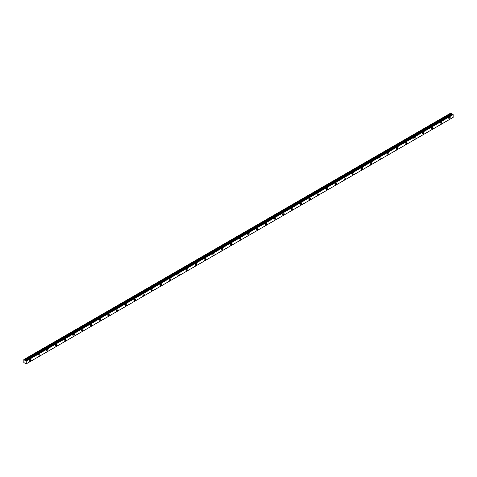 <?xml version="1.0" encoding="UTF-8"?>
<svg xmlns="http://www.w3.org/2000/svg" width="477" height="477" viewBox="0 0 477 477"><rect width="100%" height="100%" fill="white"/><g stroke="black" fill="none" stroke-linecap="round" stroke-linejoin="round"><path stroke-width="0.72" d="M25.979 360.624L452.655 114.027L25.657 360.624L24.446 359.747L451.314 113.252L450.89 113.013L23.85 359.563L23.85 362.592L26.235 363.856L26.253 361.089L453.15 114.623L452.876 114.158L25.979 360.624L452.906 114.2M452.399 114.158L25.424 360.588L452.339 114.128M449.507 118.898A0.978 0.566 120 0 0 450.145 118.034A0.978 0.566 120 0 0 449.996 117.253A0.978 0.566 120 0 0 449.507 117.3A0.978 0.566 120 0 0 448.869 118.165A0.978 0.566 120 0 0 449.018 118.946A0.978 0.566 120 0 0 449.507 118.898M29.896 361.161A0.978 0.566 120 0 0 30.534 360.296A0.978 0.566 120 0 0 30.385 359.515A0.978 0.566 120 0 0 29.896 359.563A0.978 0.566 120 0 0 29.258 360.421A0.978 0.566 120 0 0 29.407 361.208A0.978 0.566 120 0 0 29.896 361.161M38.637 356.11A0.978 0.566 120 0 0 39.275 355.252A0.978 0.566 120 0 0 39.126 354.465A0.978 0.566 120 0 0 38.637 354.512A0.978 0.566 120 0 0 37.999 355.377A0.978 0.566 120 0 0 38.148 356.158A0.978 0.566 120 0 0 38.637 356.11M47.378 351.066A0.978 0.566 120 0 0 48.022 350.201A0.978 0.566 120 0 0 47.867 349.42A0.978 0.566 120 0 0 47.378 349.468A0.978 0.566 120 0 0 46.74 350.327A0.978 0.566 120 0 0 46.889 351.114A0.978 0.566 120 0 0 47.378 351.066M56.125 346.016A0.978 0.566 120 0 0 56.763 345.157A0.978 0.566 120 0 0 56.614 344.37A0.978 0.566 120 0 0 56.125 344.418A0.978 0.566 120 0 0 55.481 345.282A0.978 0.566 120 0 0 55.63 346.069A0.978 0.566 120 0 0 56.125 346.016M64.866 340.972A0.978 0.566 120 0 0 65.504 340.107A0.978 0.566 120 0 0 65.355 339.326A0.978 0.566 120 0 0 64.866 339.374A0.978 0.566 120 0 0 64.222 340.238A0.978 0.566 120 0 0 64.377 341.019A0.978 0.566 120 0 0 64.866 340.972M73.607 335.921A0.978 0.566 120 0 0 74.245 335.063A0.978 0.566 120 0 0 74.096 334.276A0.978 0.566 120 0 0 73.607 334.323A0.978 0.566 120 0 0 72.969 335.188A0.978 0.566 120 0 0 73.118 335.975A0.978 0.566 120 0 0 73.607 335.921M82.348 330.877A0.978 0.566 120 0 0 82.986 330.012A0.978 0.566 120 0 0 82.837 329.231A0.978 0.566 120 0 0 82.348 329.279A0.978 0.566 120 0 0 81.71 330.144A0.978 0.566 120 0 0 81.859 330.925A0.978 0.566 120 0 0 82.348 330.877M91.089 325.827A0.978 0.566 120 0 0 91.727 324.968A0.978 0.566 120 0 0 91.578 324.181A0.978 0.566 120 0 0 91.089 324.229A0.978 0.566 120 0 0 90.451 325.093A0.978 0.566 120 0 0 90.6 325.88A0.978 0.566 120 0 0 91.089 325.827M99.83 320.782A0.978 0.566 120 0 0 100.468 319.918A0.978 0.566 120 0 0 100.319 319.137A0.978 0.566 120 0 0 99.83 319.185A0.978 0.566 120 0 0 99.192 320.049A0.978 0.566 120 0 0 99.341 320.83A0.978 0.566 120 0 0 99.83 320.782M108.571 315.738A0.978 0.566 120 0 0 109.215 314.874A0.978 0.566 120 0 0 109.06 314.087A0.978 0.566 120 0 0 108.571 314.134A0.978 0.566 120 0 0 107.933 314.999A0.978 0.566 120 0 0 108.082 315.786A0.978 0.566 120 0 0 108.571 315.738M117.318 310.688A0.978 0.566 120 0 0 117.956 309.823A0.978 0.566 120 0 0 117.807 309.042A0.978 0.566 120 0 0 117.318 309.09A0.978 0.566 120 0 0 116.674 309.955A0.978 0.566 120 0 0 116.823 310.736A0.978 0.566 120 0 0 117.318 310.688M126.059 305.644A0.978 0.566 120 0 0 126.697 304.779A0.978 0.566 120 0 0 126.548 303.992A0.978 0.566 120 0 0 126.059 304.046A0.978 0.566 120 0 0 125.415 304.904A0.978 0.566 120 0 0 125.57 305.691A0.978 0.566 120 0 0 126.059 305.644M134.8 300.593A0.978 0.566 120 0 0 135.438 299.729A0.978 0.566 120 0 0 135.289 298.948A0.978 0.566 120 0 0 134.8 298.996A0.978 0.566 120 0 0 134.162 299.86A0.978 0.566 120 0 0 134.311 300.641A0.978 0.566 120 0 0 134.8 300.593M143.541 295.549A0.978 0.566 120 0 0 144.179 294.685A0.978 0.566 120 0 0 144.03 293.898A0.978 0.566 120 0 0 143.541 293.951A0.978 0.566 120 0 0 142.903 294.81A0.978 0.566 120 0 0 143.052 295.597A0.978 0.566 120 0 0 143.541 295.549M152.282 290.499A0.978 0.566 120 0 0 152.92 289.64A0.978 0.566 120 0 0 152.771 288.853A0.978 0.566 120 0 0 152.282 288.901A0.978 0.566 120 0 0 151.644 289.766A0.978 0.566 120 0 0 151.793 290.547A0.978 0.566 120 0 0 152.282 290.499M161.023 285.455A0.978 0.566 120 0 0 161.667 284.59A0.978 0.566 120 0 0 161.512 283.809A0.978 0.566 120 0 0 161.023 283.857A0.978 0.566 120 0 0 160.385 284.715A0.978 0.566 120 0 0 160.534 285.502A0.978 0.566 120 0 0 161.023 285.455M169.764 280.404A0.978 0.566 120 0 0 170.408 279.546A0.978 0.566 120 0 0 170.253 278.759A0.978 0.566 120 0 0 169.764 278.806A0.978 0.566 120 0 0 169.126 279.671A0.978 0.566 120 0 0 169.275 280.452A0.978 0.566 120 0 0 169.764 280.404M178.511 275.36A0.978 0.566 120 0 0 179.149 274.496A0.978 0.566 120 0 0 179 273.715A0.978 0.566 120 0 0 178.511 273.762A0.978 0.566 120 0 0 177.867 274.621A0.978 0.566 120 0 0 178.016 275.408A0.978 0.566 120 0 0 178.511 275.36M187.252 270.31A0.978 0.566 120 0 0 187.89 269.451A0.978 0.566 120 0 0 187.741 268.664A0.978 0.566 120 0 0 187.252 268.712A0.978 0.566 120 0 0 186.608 269.577A0.978 0.566 120 0 0 186.763 270.358A0.978 0.566 120 0 0 187.252 270.31M195.993 265.266A0.978 0.566 120 0 0 196.631 264.401A0.978 0.566 120 0 0 196.482 263.62A0.978 0.566 120 0 0 195.993 263.668A0.978 0.566 120 0 0 195.355 264.526A0.978 0.566 120 0 0 195.504 265.313A0.978 0.566 120 0 0 195.993 265.266M204.734 260.215A0.978 0.566 120 0 0 205.372 259.357A0.978 0.566 120 0 0 205.223 258.57A0.978 0.566 120 0 0 204.734 258.617A0.978 0.566 120 0 0 204.096 259.482A0.978 0.566 120 0 0 204.245 260.263A0.978 0.566 120 0 0 204.734 260.215M213.475 255.171A0.978 0.566 120 0 0 214.113 254.307A0.978 0.566 120 0 0 213.964 253.525A0.978 0.566 120 0 0 213.475 253.573A0.978 0.566 120 0 0 212.837 254.432A0.978 0.566 120 0 0 212.986 255.219A0.978 0.566 120 0 0 213.475 255.171M222.216 250.121A0.978 0.566 120 0 0 222.86 249.262A0.978 0.566 120 0 0 222.705 248.475A0.978 0.566 120 0 0 222.216 248.523A0.978 0.566 120 0 0 221.578 249.388A0.978 0.566 120 0 0 221.727 250.175A0.978 0.566 120 0 0 222.216 250.121M230.957 245.077A0.978 0.566 120 0 0 231.601 244.212A0.978 0.566 120 0 0 231.452 243.431A0.978 0.566 120 0 0 230.957 243.479A0.978 0.566 120 0 0 230.319 244.343A0.978 0.566 120 0 0 230.469 245.124A0.978 0.566 120 0 0 230.957 245.077M239.704 240.026A0.978 0.566 120 0 0 240.342 239.168A0.978 0.566 120 0 0 240.193 238.381A0.978 0.566 120 0 0 239.704 238.428A0.978 0.566 120 0 0 239.06 239.293A0.978 0.566 120 0 0 239.215 240.08A0.978 0.566 120 0 0 239.704 240.026M248.445 234.982A0.978 0.566 120 0 0 249.083 234.118A0.978 0.566 120 0 0 248.934 233.336A0.978 0.566 120 0 0 248.445 233.384A0.978 0.566 120 0 0 247.807 234.249A0.978 0.566 120 0 0 247.957 235.03A0.978 0.566 120 0 0 248.445 234.982M257.186 229.938A0.978 0.566 120 0 0 257.824 229.073A0.978 0.566 120 0 0 257.675 228.286A0.978 0.566 120 0 0 257.186 228.334A0.978 0.566 120 0 0 256.548 229.198A0.978 0.566 120 0 0 256.698 229.986A0.978 0.566 120 0 0 257.186 229.938M265.927 224.888A0.978 0.566 120 0 0 266.565 224.023A0.978 0.566 120 0 0 266.416 223.242A0.978 0.566 120 0 0 265.927 223.29A0.978 0.566 120 0 0 265.29 224.154A0.978 0.566 120 0 0 265.439 224.935A0.978 0.566 120 0 0 265.927 224.888M274.669 219.843A0.978 0.566 120 0 0 275.307 218.979A0.978 0.566 120 0 0 275.157 218.192A0.978 0.566 120 0 0 274.669 218.245A0.978 0.566 120 0 0 274.031 219.104A0.978 0.566 120 0 0 274.18 219.891A0.978 0.566 120 0 0 274.669 219.843M283.41 214.793A0.978 0.566 120 0 0 284.053 213.929A0.978 0.566 120 0 0 283.898 213.147A0.978 0.566 120 0 0 283.41 213.195A0.978 0.566 120 0 0 282.772 214.06A0.978 0.566 120 0 0 282.921 214.841A0.978 0.566 120 0 0 283.41 214.793M292.151 209.749A0.978 0.566 120 0 0 292.795 208.884A0.978 0.566 120 0 0 292.645 208.097A0.978 0.566 120 0 0 292.151 208.151A0.978 0.566 120 0 0 291.513 209.009A0.978 0.566 120 0 0 291.662 209.797A0.978 0.566 120 0 0 292.151 209.749M300.898 204.699A0.978 0.566 120 0 0 301.536 203.84A0.978 0.566 120 0 0 301.386 203.053A0.978 0.566 120 0 0 300.898 203.101A0.978 0.566 120 0 0 300.254 203.965A0.978 0.566 120 0 0 300.409 204.746A0.978 0.566 120 0 0 300.898 204.699M309.639 199.654A0.978 0.566 120 0 0 310.277 198.79A0.978 0.566 120 0 0 310.128 198.009A0.978 0.566 120 0 0 309.639 198.056A0.978 0.566 120 0 0 309.001 198.915A0.978 0.566 120 0 0 309.15 199.702A0.978 0.566 120 0 0 309.639 199.654M318.38 194.604A0.978 0.566 120 0 0 319.018 193.745A0.978 0.566 120 0 0 318.869 192.958A0.978 0.566 120 0 0 318.38 193.006A0.978 0.566 120 0 0 317.742 193.871A0.978 0.566 120 0 0 317.891 194.652A0.978 0.566 120 0 0 318.38 194.604M327.121 189.56A0.978 0.566 120 0 0 327.759 188.695A0.978 0.566 120 0 0 327.61 187.914A0.978 0.566 120 0 0 327.121 187.962A0.978 0.566 120 0 0 326.483 188.82A0.978 0.566 120 0 0 326.632 189.607A0.978 0.566 120 0 0 327.121 189.56M335.862 184.51A0.978 0.566 120 0 0 336.5 183.651A0.978 0.566 120 0 0 336.351 182.864A0.978 0.566 120 0 0 335.862 182.912A0.978 0.566 120 0 0 335.224 183.776A0.978 0.566 120 0 0 335.373 184.557A0.978 0.566 120 0 0 335.862 184.51M344.603 179.465A0.978 0.566 120 0 0 345.247 178.601A0.978 0.566 120 0 0 345.092 177.82A0.978 0.566 120 0 0 344.603 177.867A0.978 0.566 120 0 0 343.965 178.726A0.978 0.566 120 0 0 344.114 179.513A0.978 0.566 120 0 0 344.603 179.465M353.344 174.415A0.978 0.566 120 0 0 353.988 173.556A0.978 0.566 120 0 0 353.839 172.769A0.978 0.566 120 0 0 353.344 172.817A0.978 0.566 120 0 0 352.706 173.682A0.978 0.566 120 0 0 352.855 174.463A0.978 0.566 120 0 0 353.344 174.415M362.091 169.371A0.978 0.566 120 0 0 362.729 168.506A0.978 0.566 120 0 0 362.58 167.725A0.978 0.566 120 0 0 362.091 167.773A0.978 0.566 120 0 0 361.447 168.631A0.978 0.566 120 0 0 361.602 169.418A0.978 0.566 120 0 0 362.091 169.371M370.832 164.321A0.978 0.566 120 0 0 371.47 163.462A0.978 0.566 120 0 0 371.321 162.675A0.978 0.566 120 0 0 370.832 162.723A0.978 0.566 120 0 0 370.194 163.587A0.978 0.566 120 0 0 370.343 164.374A0.978 0.566 120 0 0 370.832 164.321M379.573 159.276A0.978 0.566 120 0 0 380.211 158.412A0.978 0.566 120 0 0 380.062 157.631A0.978 0.566 120 0 0 379.573 157.678A0.978 0.566 120 0 0 378.935 158.543A0.978 0.566 120 0 0 379.084 159.324A0.978 0.566 120 0 0 379.573 159.276M388.314 154.226A0.978 0.566 120 0 0 388.952 153.367A0.978 0.566 120 0 0 388.803 152.58A0.978 0.566 120 0 0 388.314 152.628A0.978 0.566 120 0 0 387.676 153.493A0.978 0.566 120 0 0 387.825 154.28A0.978 0.566 120 0 0 388.314 154.226M397.055 149.182A0.978 0.566 120 0 0 397.693 148.317A0.978 0.566 120 0 0 397.544 147.536A0.978 0.566 120 0 0 397.055 147.584A0.978 0.566 120 0 0 396.417 148.448A0.978 0.566 120 0 0 396.566 149.229A0.978 0.566 120 0 0 397.055 149.182M405.796 144.137A0.978 0.566 120 0 0 406.44 143.273A0.978 0.566 120 0 0 406.285 142.486A0.978 0.566 120 0 0 405.796 142.534A0.978 0.566 120 0 0 405.158 143.398A0.978 0.566 120 0 0 405.307 144.185A0.978 0.566 120 0 0 405.796 144.137M414.543 139.087A0.978 0.566 120 0 0 415.181 138.223A0.978 0.566 120 0 0 415.032 137.442A0.978 0.566 120 0 0 414.543 137.489A0.978 0.566 120 0 0 413.899 138.354A0.978 0.566 120 0 0 414.048 139.135A0.978 0.566 120 0 0 414.543 139.087M423.284 134.043A0.978 0.566 120 0 0 423.922 133.178A0.978 0.566 120 0 0 423.773 132.391A0.978 0.566 120 0 0 423.284 132.445A0.978 0.566 120 0 0 422.64 133.304A0.978 0.566 120 0 0 422.795 134.091A0.978 0.566 120 0 0 423.284 134.043M432.025 128.993A0.978 0.566 120 0 0 432.663 128.128A0.978 0.566 120 0 0 432.514 127.347A0.978 0.566 120 0 0 432.025 127.395A0.978 0.566 120 0 0 431.387 128.259A0.978 0.566 120 0 0 431.536 129.04A0.978 0.566 120 0 0 432.025 128.993M440.766 123.948A0.978 0.566 120 0 0 441.404 123.084A0.978 0.566 120 0 0 441.255 122.297A0.978 0.566 120 0 0 440.766 122.35A0.978 0.566 120 0 0 440.128 123.209A0.978 0.566 120 0 0 440.277 123.996A0.978 0.566 120 0 0 440.766 123.948M452.297 114.134L451.337 113.282M452.876 114.158L25.734 360.493M453.15 117.372L26.253 363.838L453.144 117.39L453.15 114.623M451.314 113.252L24.446 359.747M24.416 359.718L23.993 359.479M453.126 114.575L26.253 361.089M26.229 361.041L26.008 360.666M451.6 113.729L24.703 360.195M24.756 360.254L451.647 113.782M452.244 114.128L25.353 360.594M452.315 114.122L25.424 360.588M453.144 117.39L26.247 363.856"/></g></svg>
